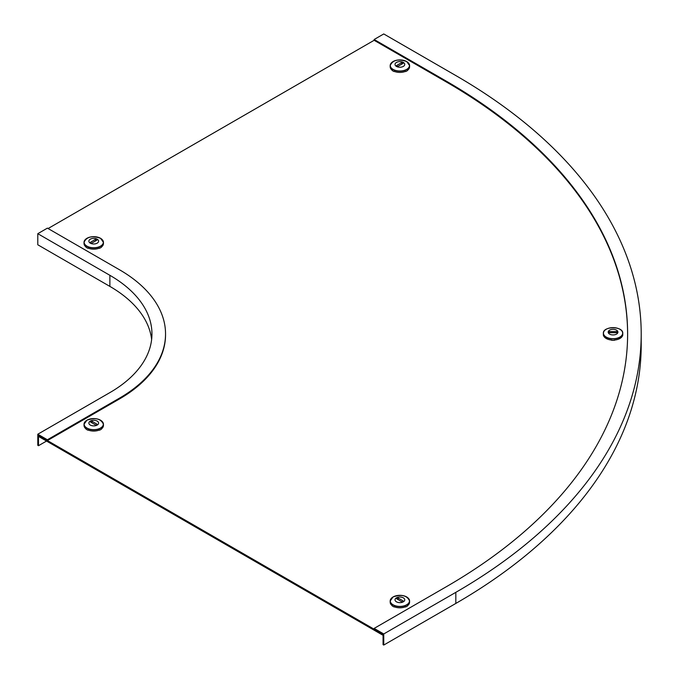 <?xml version="1.0" encoding="UTF-8"?>
<svg xmlns="http://www.w3.org/2000/svg" width="679" height="679" viewBox="0 0 679 679"><rect width="100%" height="100%" fill="white"/><g stroke="black" fill="none" stroke-linecap="round" stroke-linejoin="round"><path stroke-width="1.02" d="M627.617 334.348A619.341 357.57 180 0 0 446.213 81.904L374.137 40.29L48.09 228.534M383.066 634.551L382.379 634.941L39.17 436.792L39.17 435.799L382.379 633.957L382.379 634.941M38.482 435.409L38.482 445.713L37.795 445.314L37.795 434.221L109.871 392.606A143.668 82.948 180 0 0 151.952 333.949A143.668 82.948 180 0 0 109.871 275.301L37.795 233.686L47.403 228.136L119.479 269.75A157.265 90.791 180 0 1 165.54 333.949A157.265 90.791 180 0 1 119.479 398.149L47.403 439.763L47.403 440.561L38.482 435.409M46.545 441.053L38.482 445.713M165.54 334.348A157.265 90.791 180 0 1 165.54 334.747A157.265 90.791 180 0 1 119.479 398.946L47.403 440.561M37.795 233.686L37.795 244.779L109.871 286.394A143.668 82.948 180 0 1 151.629 339.5M37.795 434.221L47.403 439.763M383.754 633.957L455.83 592.343L455.83 603.436L383.754 645.05L383.066 644.651L383.066 634.347L374.137 629.195L374.137 628.406L383.754 633.957L383.754 645.05M446.213 81.904L446.213 81.107A619.341 357.57 180 0 1 627.617 333.949A619.341 357.57 180 0 1 446.213 586.792L374.137 628.406M446.213 81.107L374.137 39.501L383.754 33.95L455.83 75.564A632.93 365.421 180 0 1 641.205 333.949A632.93 365.421 180 0 1 455.83 592.343M641.205 333.949L641.205 345.051A632.93 365.421 180 0 1 455.83 603.436M374.137 40.29L374.137 39.501M402.97 601.611A0.968 0.56 0 0 0 402.97 600.822L398.166 598.046A0.968 0.56 0 0 0 396.791 598.844L401.595 601.611A0.968 0.56 0 0 0 402.97 601.611M394.737 606.958L394.007 606.907A9.71 5.602 180 0 1 392.156 605.838L392.021 605.498M407.756 605.583L407.612 605.838A9.71 5.602 180 0 1 406.746 606.406A9.71 5.602 180 0 1 405.753 606.907L405.032 606.958M408.571 598.513A9.71 5.602 180 0 1 409.59 601.008L409.59 602.214A9.71 5.602 180 0 1 407.612 605.6L407.612 605.838M395.017 599.829A4.863 2.809 180 0 1 396.443 597.843A4.863 2.809 180 0 1 401.747 597.231A4.863 2.809 180 0 1 404.752 599.829A4.863 2.809 180 0 1 403.326 601.815A4.863 2.809 180 0 1 398.021 602.426A4.863 2.809 180 0 1 395.017 599.829A4.863 2.809 180 0 1 396.443 597.843A4.863 2.809 180 0 1 401.747 597.24A4.863 2.809 180 0 1 404.752 599.829A4.863 2.809 180 0 1 403.326 601.815M392.156 605.838L392.156 605.6A9.71 5.602 180 0 1 390.179 602.214L390.179 601.008A9.71 5.602 180 0 1 391.197 598.513M405.753 606.907L405.753 606.67A9.71 5.602 180 0 1 394.007 606.67L394.007 606.907M90.647 421.294A0.968 0.56 0 0 0 90.647 422.092L95.45 424.867A0.968 0.56 0 0 0 96.825 424.069L92.021 421.294A0.968 0.56 0 0 0 90.647 421.294M101.612 428.831L101.468 429.086A9.71 5.602 180 0 1 100.602 429.663A9.71 5.602 180 0 1 99.609 430.155L98.888 430.206M88.593 430.206L87.863 430.155A9.71 5.602 180 0 1 86.012 429.086L86.012 428.848A9.71 5.602 180 0 1 84.026 425.461L84.026 424.265A9.71 5.602 180 0 1 85.045 421.761M99.609 430.155L99.609 429.917A9.71 5.602 180 0 1 87.863 429.917L87.863 430.155M97.182 425.062A4.863 2.809 180 0 1 91.877 425.674A4.863 2.809 180 0 1 88.873 423.076A4.863 2.809 180 0 1 90.299 421.09A4.863 2.809 180 0 1 95.603 420.488A4.863 2.809 180 0 1 98.608 423.076A4.863 2.809 180 0 1 97.182 425.071A4.863 2.809 180 0 0 98.608 423.076A4.863 2.809 180 0 0 95.603 420.488A4.863 2.809 180 0 0 90.299 421.09A4.863 2.809 180 0 0 88.873 423.076M102.427 421.761A9.71 5.602 180 0 1 103.446 424.265L103.446 425.461A9.71 5.602 180 0 1 101.468 428.848L101.468 429.086M617.423 332.124A0.968 0.56 0 0 0 616.456 331.564L609.657 331.573A0.968 0.56 0 0 0 609.657 332.693L616.456 332.685A0.968 0.56 0 0 0 617.423 332.124M603.572 335.698L603.436 335.502A9.71 5.602 180 0 1 603.351 334.747L603.351 334.747A9.71 5.602 180 0 1 603.351 334.739L603.351 333.313A9.71 5.602 180 0 1 604.369 330.809M614.97 340.001L614.376 340.298A9.71 5.602 180 0 1 611.754 340.298L611.151 340.001M608.189 332.133A4.863 2.809 180 0 1 608.189 332.124A4.863 2.809 180 0 1 613.052 329.315A4.863 2.809 180 0 1 617.924 332.124A4.863 2.809 180 0 1 617.924 332.133L617.924 332.124A4.863 2.809 180 0 1 613.061 334.934A4.863 2.809 180 0 1 608.189 332.133L608.189 332.133A4.863 2.809 180 0 1 613.052 329.315A4.863 2.809 180 0 1 617.924 332.124M611.754 340.298L611.754 340.06A9.71 5.602 180 0 1 603.436 335.265L603.436 335.502M621.743 330.809A9.71 5.602 180 0 1 622.762 333.304L622.762 334.747A9.71 5.602 180 0 1 622.762 334.747A9.71 5.602 180 0 1 622.677 335.494L622.677 335.256A9.71 5.602 180 0 1 614.376 340.06L614.376 340.298M90.647 242.963A0.968 0.56 0 0 0 92.021 242.963L96.825 240.188A0.968 0.56 0 0 0 95.45 239.39L90.647 242.165A0.968 0.56 0 0 0 90.647 242.963M88.593 248.31L87.863 248.251A9.71 5.602 180 0 1 86.87 247.759A9.71 5.602 180 0 1 86.012 247.181L85.877 246.842M101.595 246.842L101.468 247.181A9.71 5.602 180 0 1 99.609 248.251L99.609 248.013A9.71 5.602 180 0 1 87.863 248.013L87.863 248.251M102.427 239.857A9.71 5.602 180 0 1 103.446 242.361L103.446 243.557A9.71 5.602 180 0 1 101.468 246.944L101.468 247.181M90.299 243.167A4.863 2.809 180 0 1 88.873 241.172A4.863 2.809 180 0 1 91.877 238.584A4.863 2.809 180 0 1 97.182 239.186A4.863 2.809 180 0 1 98.608 241.172A4.863 2.809 180 0 1 95.603 243.769A4.863 2.809 180 0 1 90.299 243.167A4.863 2.809 180 0 1 88.873 241.181A4.863 2.809 180 0 1 91.877 238.584A4.863 2.809 180 0 1 97.182 239.186A4.863 2.809 180 0 1 98.608 241.181M86.012 247.181L86.012 246.944A9.71 5.602 180 0 1 84.026 243.557L84.026 242.361A9.71 5.602 180 0 1 85.045 239.857M99.609 248.251L98.888 248.31M402.97 62.646A0.968 0.56 0 0 0 401.595 62.646L396.791 65.413A0.968 0.56 0 0 0 398.166 66.211L402.97 63.436A0.968 0.56 0 0 0 402.97 62.646M394.737 71.558L394.007 71.507A9.71 5.602 180 0 1 393.022 71.006A9.71 5.602 180 0 1 392.156 70.429L392.021 70.09M407.748 70.09L407.612 70.429A9.71 5.602 180 0 1 405.753 71.507L405.032 71.558M392.156 70.429L392.156 70.192A9.71 5.602 180 0 1 390.179 66.805L390.179 65.608A9.71 5.602 180 0 1 391.197 63.105M396.443 66.415A4.863 2.809 180 0 1 395.017 64.429A4.863 2.809 180 0 1 398.021 61.831A4.863 2.809 180 0 1 403.326 62.434A4.863 2.809 180 0 1 404.752 64.429A4.863 2.809 180 0 1 401.747 67.017A4.863 2.809 180 0 1 396.443 66.415A4.863 2.809 180 0 1 395.017 64.429A4.863 2.809 180 0 1 398.021 61.831A4.863 2.809 180 0 1 403.326 62.443A4.863 2.809 180 0 1 404.752 64.429M405.753 71.507L405.753 71.27A9.71 5.602 180 0 1 394.007 71.27L394.007 71.507M408.571 63.105A9.71 5.602 180 0 1 409.59 65.608L409.59 66.805A9.71 5.602 180 0 1 407.612 70.192L407.612 70.429M119.479 398.149L119.479 398.946M109.871 286.394L109.871 275.301M402.944 601.628L402.97 600.822M409.59 601.008A9.71 5.602 180 0 1 406.746 604.972A9.71 5.602 180 0 1 396.171 606.194A9.71 5.602 180 0 1 390.179 601.008L393.056 596.96C401.561 594.074 407.069 595.432 409.59 601.008M393.09 596.951A9.599 5.542 180 0 1 406.67 596.951A9.599 5.542 180 0 1 406.67 604.794A9.599 5.542 180 0 1 393.09 604.794A9.599 5.542 180 0 1 393.09 596.951M398.115 599.599L398.166 598.046M100.602 428.228A9.71 5.602 180 0 1 90.018 429.442A9.71 5.602 180 0 1 84.026 424.265L86.912 420.208C95.416 417.33 100.925 418.68 103.446 424.265A9.71 5.602 180 0 1 100.602 428.228M100.526 428.042A9.599 5.542 180 0 1 86.946 428.042A9.599 5.542 180 0 1 86.946 420.199A9.599 5.542 180 0 1 100.526 420.199A9.599 5.542 180 0 1 100.526 428.042M96.8 424.876L96.825 424.069M91.971 422.856L92.021 421.294M616.456 332.685L616.456 331.564M603.453 333.168A9.599 5.542 180 0 1 613.044 327.626A9.599 5.542 180 0 1 622.651 333.16A9.599 5.542 180 0 1 613.061 338.711A9.599 5.542 180 0 1 603.453 333.168M622.762 333.304A9.71 5.602 180 0 1 622.762 333.313A9.71 5.602 180 0 1 613.061 338.914A9.71 5.602 180 0 1 603.351 333.313C602.782 325.962 623.314 325.954 622.762 333.304L622.762 333.313M609.657 332.693L609.657 331.573M103.446 242.361A9.71 5.602 180 0 1 97.453 247.538A9.71 5.602 180 0 1 86.87 246.324A9.71 5.602 180 0 1 84.026 242.361C86.547 236.776 92.055 235.426 100.56 238.304L103.446 242.361M100.526 238.295A9.599 5.542 180 0 1 100.526 246.137A9.599 5.542 180 0 1 86.946 246.137A9.599 5.542 180 0 1 86.946 238.295A9.599 5.542 180 0 1 100.526 238.295M95.51 240.952L95.45 239.39M90.672 242.972L90.647 242.165M401.654 64.199L401.595 62.646M393.022 69.572A9.71 5.602 180 0 1 390.179 65.608C392.691 60.024 398.2 58.674 406.704 61.551L409.59 65.608A9.71 5.602 180 0 1 403.598 70.786A9.71 5.602 180 0 1 393.022 69.572M393.09 69.385A9.599 5.542 180 0 1 393.09 61.543A9.599 5.542 180 0 1 406.67 61.543A9.599 5.542 180 0 1 406.67 69.385A9.599 5.542 180 0 1 393.09 69.385M396.825 66.228L396.791 65.413M165.54 333.949L165.54 334.747"/></g></svg>
